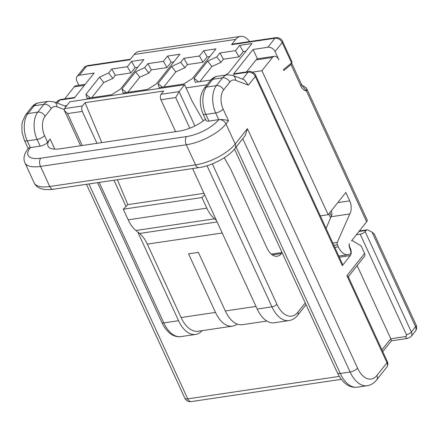<?xml version="1.0" encoding="UTF-8"?>
<svg xmlns="http://www.w3.org/2000/svg" width="438" height="438" viewBox="0 0 438 438"><rect width="100%" height="100%" fill="white"/><g stroke="black" fill="none" stroke-linecap="round" stroke-linejoin="round"><path stroke-width="0.66" d="M357.151 265.603L390.795 338.749L391.375 340.797L382.757 351.648M381.947 349.891L390.795 338.749L405.539 336.559A1.998 1.467 -141.6 0 0 406.409 334.643L360.206 234.182L356.34 234.757M360.206 234.182A3.991 1.533 -24.7 0 0 365.161 231.576L366.069 230.432L358.919 231.505M330.559 217.889L328.757 213.968M291.494 63.023L291.768 63.286L291.007 64.578L283.786 70.534L283.402 69.697L291.588 62.946L282.203 42.552L275.053 51.553L278.907 59.924A7.983 4.457 81.6 0 0 274.369 56.267A7.983 4.457 81.6 0 0 272.458 57.466L261.946 70.71L252.502 72.111M292.086 62.076L291.588 62.946M406.409 334.643A3.991 1.533 -24.7 0 0 411.37 332.037L415.574 326.737A5.99 4.402 38.4 0 1 415.35 331.194A5.99 5.99 0 0 0 416.1 324.969A5.99 2.3 155.3 0 1 415.574 326.737L372.065 232.14L367.887 229.994A3.991 2.228 81.6 0 0 367.028 229.835A3.991 2.228 81.6 0 0 366.069 230.432M57.268 103.105L59.645 100.11L74.394 97.92L94.159 73.026L79.415 75.21A5.99 4.402 -141.6 0 0 77.033 76.513A5.99 4.402 -141.6 0 0 76.809 80.964L78.796 85.279M84.359 85.372L74.214 86.877A7.983 4.457 -98.4 0 1 76.124 85.673L85.186 84.331M74.214 86.877L64.665 98.906M79.415 75.21L86.565 66.209L129.982 59.765L134.187 54.471A19.962 11.142 -98.4 0 1 138.961 51.465L240.539 36.398A19.962 11.142 -98.4 0 1 249.589 41.561M240.539 36.398A19.962 11.142 -98.4 0 0 235.77 39.398L231.56 44.698A3.991 2.228 -98.4 0 1 232.518 44.096L275.935 37.657C280.134 37.181 282.488 40.767 282.554 41.369L292.036 61.982M275.053 51.553A5.99 4.402 -141.6 0 0 267.832 47.26L253.082 49.45L233.317 74.345A3.991 2.228 -98.4 0 1 234.27 73.743L249.014 71.558C249.665 70.43 255.901 73.611 255.639 75.27A3.991 1.533 155.3 0 1 255.288 76.453L248.351 85.186L244.278 79.826L232.764 75.429A5.99 4.741 110.9 0 1 235.545 80.296L248.351 85.186M64.632 105.914L66.828 105.585M186.035 87.901L207.021 84.791M192.441 78.501L183.648 84.052L159.175 87.682L158.03 83.603L171.663 66.434L180.741 62.284L183.894 58.309L199.46 56.004L203.665 50.704L215.95 48.881L192.441 78.501M156.393 83.844L147.606 89.396L123.127 93.031L121.988 88.947L135.621 71.783L144.693 67.633L147.852 63.658L163.412 61.347L167.623 56.053L179.909 54.23L156.393 83.844M120.351 89.193L111.559 94.745L87.085 98.375L85.941 94.296L99.574 77.126L108.651 72.976L111.805 69.007L127.37 66.696L131.575 61.397L143.861 59.573L120.351 89.193M210.831 80.017L195.217 82.333L194.078 78.254L207.705 61.085L216.783 56.935L219.942 52.965L235.502 50.655L239.712 45.355L251.998 43.532L228.483 73.151L225.395 75.101M199.848 81.649L211.844 66.538L220.922 62.388L223.446 59.212L239.011 56.902L243.216 51.602L245.91 51.208M163.807 86.992L175.802 71.887L184.88 67.737L187.398 64.556L202.964 62.251L207.169 56.951L209.862 56.551M127.759 92.341L139.755 77.236L148.832 73.086L151.356 69.905L166.922 67.594L171.127 62.3L173.82 61.9M91.717 97.69L103.713 82.579L112.79 78.429L115.309 75.254L130.874 72.943L135.085 67.644L137.773 67.249M198.507 81.846L194.078 78.254M211.844 66.538L207.705 61.085M220.922 62.388L216.783 56.935M223.446 59.212L219.942 52.965M239.011 56.902L235.502 50.655M243.216 51.602L239.712 45.355M162.46 87.195L158.03 83.603M175.802 71.887L171.663 66.434M207.169 56.951L203.665 50.704M202.964 62.251L199.46 56.004M187.398 64.556L183.894 58.309M184.88 67.737L180.741 62.284M126.418 92.544L121.988 88.947M139.755 77.236L135.621 71.783M171.127 62.3L167.623 56.053M166.922 67.594L163.412 61.347M151.356 69.905L147.852 63.658M148.832 73.086L144.693 67.633M90.37 97.888L85.941 94.296M103.713 82.579L99.574 77.126M135.085 67.644L131.575 61.397M130.874 72.943L127.37 66.696M115.309 75.254L111.805 69.007M112.79 78.429L108.651 72.976M320.304 215.868L328.177 214.702L345.839 192.452L349.71 200.867A9.981 5.574 -98.4 0 1 349.754 213.963L337.271 242.406A1.998 1.117 81.6 0 0 337.386 244.831L338.322 246.873A17.049 9.516 81.6 0 0 348.007 254.692A17.049 9.516 81.6 0 0 350.356 253.755A1.998 1.117 81.6 0 0 350.75 251.138L349.064 246.101L349.267 243.665L349.321 246.238L350.477 248.751A4.993 2.787 -98.4 0 1 350.301 255.584L342.308 265.652A3.991 1.533 155.3 0 0 342.658 264.47L255.639 75.27M339.253 376.384L187.754 398.859A5.99 2.3 155.3 0 1 184.841 398.18A5.99 5.99 0 0 0 191.16 401.602A5.99 3.345 -98.4 0 1 187.754 398.859L88.909 183.944M65.481 106.237L66.116 106.483M305.768 304.098A3.991 2.935 38.4 0 1 305.275 305.675L297.703 315.212A3.991 2.935 38.4 0 0 297.851 312.239L305.237 302.943M271.286 254.111L282.039 252.518M64.129 109.527L56.962 106.79A13.972 7.802 81.6 0 0 51.219 108.602L45.026 116.398A13.972 7.802 81.6 0 0 44.534 135.534L47.611 142.23L50.135 139.054A23.953 9.203 155.3 0 0 48.032 146.144A23.953 9.203 155.3 0 0 59.705 148.849L179.306 131.104A23.953 9.203 155.3 0 0 205.427 119.169M47.611 142.23A5.99 2.3 155.3 0 1 40.176 146.139L30.342 147.595L28.41 148.334L27.961 148.898A5.99 4.402 38.4 0 1 30.342 147.595L27.26 140.899A19.962 11.142 -98.4 0 1 27.972 113.562L34.164 105.766A19.962 11.142 -98.4 0 1 38.933 102.766C36.168 103.176 33.786 104.611 31.782 107.064A5.99 4.402 38.4 0 1 34.164 105.766L43.992 104.31L37.805 112.101A19.962 11.142 81.6 0 0 37.093 139.443L40.176 146.139M208.926 121.102L218.759 119.645L215.677 112.949L205.849 114.406L208.926 121.102A5.99 2.3 155.3 0 1 206.008 120.428L202.931 113.732A5.99 2.3 155.3 0 0 205.849 114.406A19.962 11.142 81.6 0 1 206.555 87.069A5.99 4.402 -141.6 0 0 204.179 88.367C199.465 95.528 199.055 103.981 202.931 113.732M228.505 120.762C225.346 119.694 222.099 119.322 218.759 119.645A5.99 4.402 38.4 0 1 225.981 123.938L235.222 144.031A31.941 12.275 155.3 0 1 195.551 164.874L49.735 186.506A31.941 12.275 155.3 0 1 34.175 182.898C36.808 188.417 43.132 190.535 53.135 189.249A5.99 3.345 -98.4 0 1 49.735 186.506L40.493 166.413L186.309 144.781A31.941 12.275 -24.7 0 0 225.981 123.938L228.505 120.762L223.117 109.04A13.972 7.802 -98.4 0 1 223.615 89.905L229.802 82.109A13.972 7.802 -98.4 0 1 235.545 80.296M234.998 148.482L245.116 135.742L247.421 128.668L235.222 144.031A5.99 4.402 -141.6 0 1 234.998 148.482C228.368 157.122 211.746 165.838 198.956 167.617A5.99 3.345 -98.4 0 1 195.551 164.874L186.309 144.781A5.99 3.345 81.6 0 1 186.522 136.579A25.951 9.975 -24.7 0 0 218.759 119.645M386.776 367.181A5.99 4.402 -141.6 0 0 386.973 362.763A3.991 1.533 -24.7 0 0 387.323 361.58L348.21 276.537L346.929 275.699L364.597 253.449L361.131 245.915L352.47 240.665A1.998 1.117 81.6 0 0 351.982 240.55A1.998 1.117 81.6 0 0 351.5 240.851L366.639 221.787L306.501 91.049L306.781 88.739L367.164 220.013A5.99 2.3 155.3 0 1 366.639 221.787M328.177 214.702L261.946 70.71M372.065 232.14L374.26 234.001M272.458 57.466L256.077 59.897A7.983 4.457 -98.4 0 1 257.987 58.697L274.369 56.267M256.077 59.897L246.523 71.925M257.407 58.851L253.082 49.45M326.102 228.477L331.982 214.406L331.478 210.541M364.597 253.449A3.991 2.935 38.4 0 1 364.443 256.416L348.303 276.745M349.754 213.963L331.04 216.739M302.543 85.826L306.501 91.049C303.813 90.348 301.864 88.509 300.649 85.536L291.007 64.578M203.287 120.872L192.271 101.468L184.573 84.72L179.104 91.608L194.905 125.963M282.132 252.715L281.481 253.536A17.963 10.03 -98.4 0 1 277.183 256.235A17.963 10.03 -98.4 0 1 266.977 248.001L230.782 169.309L224.229 157.762M189.785 128.224L175.687 97.564L179.104 91.608L161.08 94.285L163.681 91.011L85.038 102.678L101.797 142.607M212.337 163.861L276.909 304.246A3.991 1.533 155.3 0 1 271.949 306.852L257.205 309.042L204.65 194.79L201.929 197.527L206.813 208.154A29.943 16.715 81.6 0 0 214.554 218.808L216.388 220.303M175.687 97.564L160.938 99.749L175.616 131.652M192.589 168.564L204.65 194.79M85.038 102.678L82.437 105.947A3.991 2.228 81.6 0 0 82.295 111.416L96.973 143.319M113.946 180.226L126.007 206.457L123.286 209.194L128.17 219.816A29.943 16.715 -98.4 0 0 135.911 230.476L137.746 231.97L178.562 320.709L163.812 322.894L99.202 182.416M257.205 309.042A29.943 16.715 81.6 0 0 274.215 322.768L288.96 320.578C292.239 320.112 295.152 318.322 297.703 315.212M266.857 321.054L242.329 324.695A29.943 16.715 -98.4 0 1 225.318 310.969L198.365 252.365L188.537 253.821L215.491 312.425L181.08 317.528L147.316 244.119A29.943 16.715 81.6 0 0 139.574 233.459L137.746 231.97M237.215 324.082A29.943 16.715 -98.4 0 1 232.501 326.151L198.096 331.254A29.943 16.715 -98.4 0 1 181.08 317.528M232.501 326.151A29.943 16.715 -98.4 0 1 215.491 312.425M184.573 84.72L69.883 101.736L64.419 108.624L64.381 110.486L67.551 113.606L82.224 145.509M202.115 330.657A29.943 16.715 -98.4 0 1 195.572 334.435A29.943 16.715 -98.4 0 1 178.562 320.709M203.982 193.333L127.825 204.628L126.007 206.457M123.286 209.194L201.929 197.527M117.373 179.722L127.825 204.628M160.938 99.749A3.991 2.228 -98.4 0 1 161.08 94.285M405.539 336.559A3.991 2.228 81.6 0 0 407.811 338.388L411.145 336.488A5.99 4.402 -141.6 0 0 411.37 332.037L365.161 231.576M235.77 39.398L134.187 54.471M282.548 41.358A3.991 1.533 -24.7 0 1 282.203 42.552A5.99 4.402 -141.6 0 0 274.976 38.254L231.56 44.698M275.962 37.652A3.991 2.228 -98.4 0 0 274.976 38.254L267.832 47.26M233.317 74.345L248.061 72.16L242.51 79.152M337.753 202.641L349.71 200.867M331.407 216.049L329.825 212.622M54.788 149.166L50.135 139.054M44.534 135.534A5.99 2.3 155.3 0 1 37.093 139.443L27.26 140.899A5.99 2.3 -24.7 0 1 24.347 140.226L22.02 132.232L21.9 124.518L22.349 121.928L25.596 114.86A5.99 4.402 38.4 0 1 27.972 113.562L37.805 112.101A5.99 4.402 -141.6 0 1 45.026 116.398M223.615 89.905A5.99 4.402 38.4 0 0 216.388 85.613A19.962 11.142 -98.4 0 0 215.677 112.949A5.99 2.3 -24.7 0 0 223.117 109.04M229.802 82.109A5.99 4.402 38.4 0 0 222.575 77.816L216.388 85.613L206.555 87.069L212.748 79.273A5.99 4.402 -141.6 0 0 210.366 80.57L204.179 88.367M387.323 361.58C388.232 363.239 388.041 365.117 386.749 367.214L376.658 379.927C373.953 383.25 370.778 385.183 367.121 385.73L357.288 387.192C349.272 388.073 342.631 383.272 337.359 372.787A5.99 2.3 -24.7 0 0 340.277 373.461L236.137 147.048M367.121 385.73A29.943 16.715 -98.4 0 1 350.11 372.004L242.789 138.676M346.929 275.699L386.973 362.763L376.883 375.475A23.953 13.37 -98.4 0 1 357.545 368.095A5.99 2.3 -24.7 0 1 350.11 372.004L340.277 373.461A29.943 16.715 -98.4 0 0 357.288 387.192M357.545 368.095L247.421 128.668M249.047 71.553A3.991 2.228 81.6 0 0 248.061 72.16A5.99 4.402 38.4 0 1 255.288 76.453L342.308 265.652M222.575 77.816A19.962 11.142 -98.4 0 1 227.349 74.81L217.516 76.272A19.962 11.142 81.6 0 0 212.748 79.273L222.575 77.816M339.324 257.216L350.301 255.584M349.978 248.828L350.477 248.751M376.658 379.927A5.99 4.402 -141.6 0 0 376.883 375.475M337.271 242.406L332.814 243.068M337.386 244.831L333.865 245.357M338.322 246.873L334.807 247.393M87.551 65.601A3.991 2.228 -98.4 0 0 86.565 66.209A5.99 4.402 -141.6 0 0 84.184 67.507L77.033 76.513M291.817 63.417L301.174 83.762A5.99 2.3 155.3 0 1 300.649 85.536M27.961 148.898C24.046 154.039 23.039 158.676 24.933 162.805A31.941 12.275 -24.7 0 0 40.493 166.413A5.99 3.345 81.6 0 1 40.707 158.211L186.522 136.579M30.342 147.595A25.951 9.975 -24.7 0 0 40.707 158.211M56.962 106.79A5.99 4.741 -69.1 0 0 54.181 101.923L48.766 101.304A19.962 11.142 81.6 0 0 43.992 104.31A5.99 4.402 -141.6 0 1 51.219 108.602M60.63 99.503A3.991 2.228 -98.4 0 0 59.645 100.11A5.99 4.402 -141.6 0 0 57.268 101.408L56.234 102.711M207.043 165.739L271.949 306.852A29.943 16.715 81.6 0 0 288.96 320.578M276.909 304.246A25.951 14.487 81.6 0 0 297.851 312.239M82.295 111.416L67.551 113.606M255.995 306.414L225.318 310.969M281.481 253.536L272.288 254.9M161.868 322.445A3.991 1.533 -24.7 0 0 163.812 322.894A29.943 16.715 -98.4 0 0 180.823 336.619C177.97 337.057 175.074 336.45 172.129 334.796C170.059 333.909 164.841 329.261 161.868 322.445L97.575 182.657M222.23 233.005L147.316 244.119M217.144 221.951L139.574 233.459M214.554 218.808L135.911 230.476M206.813 208.154L128.17 219.816M82.437 105.947L64.419 108.624M391.348 340.83L407.811 338.388M367.028 229.835L359.346 230.974M341.257 379.335L191.16 401.602M337.359 372.787L234.483 149.117M411.145 336.488L415.35 331.194M416.1 324.969L374.222 233.914M232.764 75.429L227.349 74.81M210.366 80.57C212.37 78.117 214.751 76.683 217.516 76.272M351.982 240.55L351.709 240.588M338.793 256.055L348.007 254.692M130.393 59.245L87.518 65.607L84.184 67.507M301.826 85.815L302.702 85.952C302.45 85.421 303.096 87.091 301.174 83.762M302.527 85.81L303.359 85.93L306.25 87.835L306.781 88.739M24.933 162.805L34.175 182.898M198.956 167.617L53.135 189.249M28.196 148.602L24.347 140.226M25.596 114.86L31.782 107.064M65.864 106.385L54.181 101.923M48.766 101.304L38.933 102.766M74.805 97.4L60.603 99.508L57.268 101.408M184.841 398.18L86.467 184.305M80.597 145.75L64.381 110.486M195.572 334.435L180.823 336.619"/></g></svg>
